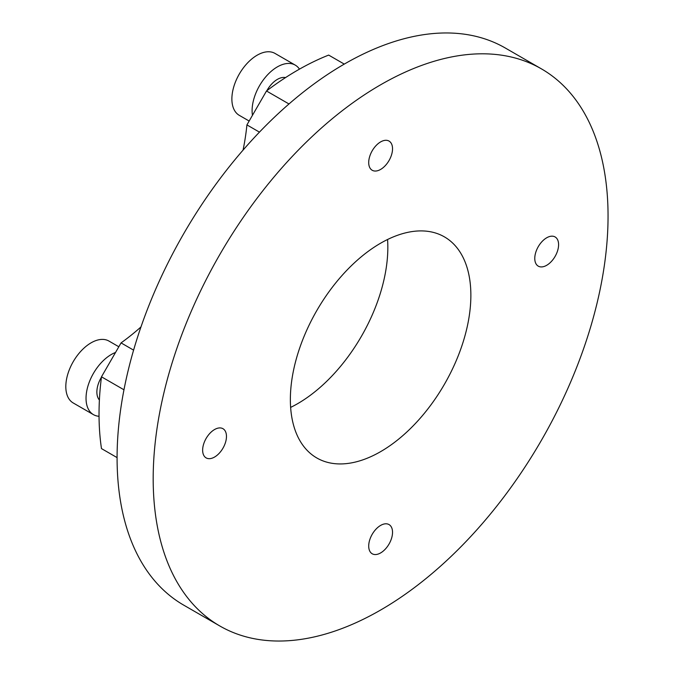 <?xml version="1.0" encoding="UTF-8"?>
<svg xmlns="http://www.w3.org/2000/svg" width="674" height="674" viewBox="0 0 674 674"><rect width="100%" height="100%" fill="white"/><g stroke="black" fill="none" stroke-linecap="round" stroke-linejoin="round"><path stroke-width="1.01" d="M380.616 243.204A127.639 73.693 120 0 0 297.234 355.678A127.639 73.693 120 0 0 316.797 457.958A127.639 73.693 120 0 0 380.616 451.639A127.639 73.693 120 0 0 463.998 339.165A127.639 73.693 120 0 0 444.436 236.886A127.639 73.693 120 0 0 380.616 243.204M387.567 239.506A127.639 73.693 -60 0 1 297.588 403.701A127.639 73.693 -60 0 1 290.637 407.399M380.616 552.933A16.85 9.731 -60 0 1 372.191 553.767A16.85 9.731 -60 0 1 369.613 540.27A16.85 9.731 -60 0 1 380.616 525.417A16.85 9.731 -60 0 1 389.041 524.583A16.85 9.731 -60 0 1 391.628 538.088A16.85 9.731 -60 0 1 380.616 552.933M546.681 265.303A16.85 9.731 -60 0 1 538.256 266.137A16.85 9.731 -60 0 1 535.678 252.632A16.85 9.731 -60 0 1 546.681 237.787A16.85 9.731 -60 0 1 555.106 236.953A16.85 9.731 -60 0 1 557.684 250.458A16.85 9.731 -60 0 1 546.681 265.303M380.616 169.427A16.85 9.731 -60 0 1 372.191 170.261A16.85 9.731 -60 0 1 369.613 156.756A16.85 9.731 -60 0 1 380.616 141.911A16.85 9.731 -60 0 1 389.041 141.077A16.85 9.731 -60 0 1 391.628 154.573A16.85 9.731 -60 0 1 380.616 169.427M214.551 457.056A16.85 9.731 -60 0 1 206.126 457.89A16.85 9.731 -60 0 1 203.548 444.385A16.85 9.731 -60 0 1 214.551 429.54A16.85 9.731 -60 0 1 222.976 428.706A16.85 9.731 -60 0 1 225.563 442.203A16.85 9.731 -60 0 1 214.551 457.056M380.616 610.037A321.641 185.704 -60 0 1 219.8 625.969A321.641 185.704 -60 0 1 170.497 368.231A321.641 185.704 -60 0 1 380.616 84.798A321.641 185.704 -60 0 1 541.441 68.874A321.641 185.704 -60 0 1 590.744 326.604A321.641 185.704 -60 0 1 380.616 610.037M219.8 625.969L183.699 605.126A321.641 185.704 -60 0 1 134.396 347.396A321.641 185.704 -60 0 1 344.515 63.963A321.641 185.704 -60 0 1 505.34 48.031L541.441 68.874M288.986 103.965L266.5 90.99A280.797 162.122 -60 0 1 297.588 70.214A280.797 162.122 -60 0 1 328.668 55.091L344.271 64.097M117.082 457.604L101.479 448.598A280.797 162.122 -60 0 1 101.479 376.808L123.965 389.791M243.061 150.117A204.214 117.908 -60 0 0 246.92 124.901L266.5 90.99M101.479 376.808L121.059 342.898A204.214 117.908 -60 0 0 140.967 326.949M133.587 350.135L121.059 342.898M246.92 124.901L259.448 132.129M285.54 77.594A20.422 11.787 120 0 0 269.861 86.154A20.422 11.787 120 0 0 266.837 90.729M299.467 69.136A35.739 20.633 120 0 0 295.237 65.108A35.739 20.633 120 0 0 264.225 78.723A35.739 20.633 120 0 0 252.455 115.313M295.237 65.108L275.026 53.431A35.739 20.633 120 0 0 244.005 67.055A35.739 20.633 120 0 0 239.287 115.338L249.153 121.034M101.429 377.229A20.422 11.787 120 0 0 98.977 399.48A20.422 11.787 120 0 0 99.398 399.994M115.524 352.477A35.739 20.633 120 0 0 90.392 379.386A35.739 20.633 120 0 0 89.726 411.325A35.739 20.633 120 0 0 93.433 414.636A35.739 20.633 120 0 0 99.044 416.279M118.826 346.765L108.961 341.069A35.739 20.633 120 0 0 75.471 358.088A35.739 20.633 120 0 0 69.506 399.657A35.739 20.633 120 0 0 73.222 402.968L93.433 414.636"/></g></svg>
